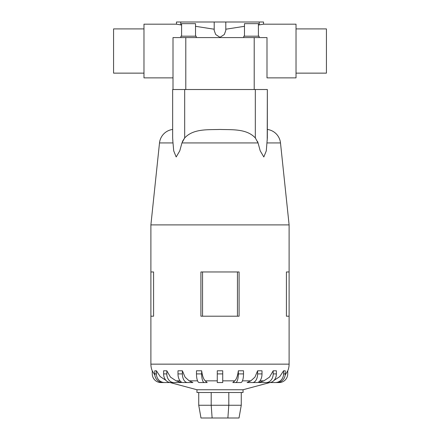 <?xml version="1.0" encoding="UTF-8"?>
<svg xmlns="http://www.w3.org/2000/svg" width="440" height="440" viewBox="0 0 440 440"><rect width="100%" height="100%" fill="white"/><g stroke="black" fill="none" stroke-linecap="round" stroke-linejoin="round"><path stroke-width="0.66" d="M214.198 30.476L214.198 22L225.803 22L225.803 30.476L224.296 34.529L220 37.312L215.705 34.529L214.198 30.476M258.406 25.009L263.538 24.178L296.021 24.178L296.021 77.875L266.998 77.875L266.998 37.582L173.003 37.582L173.003 89.518L173.003 37.582L173.003 77.875L143.979 77.875L143.979 24.178L176.462 24.178L181.594 25.009M296.021 73.139L326.43 73.139L326.43 28.914L296.021 28.914M143.979 73.139L113.57 73.139L113.57 28.914L143.979 28.914M225.803 29.222L244.481 26.312M195.52 26.312L214.198 29.222M266.998 37.582L266.998 68.305M195.52 36.185L195.52 23.655L181.594 23.655L181.594 36.185M196.213 37.582L196.213 36.185L180.895 36.185L180.895 37.582M258.406 36.185L258.406 23.655L244.481 23.655L244.481 36.185M259.105 37.582L259.105 36.185L243.788 36.185L243.788 37.582M269.923 382.547L243.034 389.752L196.966 389.752L170.077 382.547M258.731 382.547L263.901 380.837L269.506 377.135L273.196 370.788L276.392 370.788L276.392 373.907L273.196 373.907A8.641 6.991 90 0 1 266.206 382.547L258.731 382.547M247.099 382.547L250.855 380.837L254.931 377.135L257.609 370.788L262.009 370.788L262.009 373.907L257.609 373.907A8.641 5.077 90 0 1 252.532 382.547L247.099 382.547M237.99 382.547L240.845 382.547A8.641 2.667 -90 0 0 243.518 373.907L243.518 370.788L238.343 370.788L238.343 373.907A8.641 2.667 90 0 1 235.67 382.547L232.815 382.547L237.99 382.547L232.815 382.547L234.79 380.837L222.723 380.837M217.278 380.837L205.211 380.837L207.185 382.547L199.155 382.547A8.641 2.667 90 0 1 196.482 373.907L196.482 370.788L201.657 370.788L201.657 373.907L196.482 373.907M189.145 380.837L192.902 382.547L183.068 382.547A8.641 5.077 90 0 1 177.991 373.907L177.991 370.788L182.391 370.788L185.07 377.135L189.145 380.837L197.56 380.837M176.099 380.837L181.269 382.547L170.599 382.547A8.641 6.991 90 0 1 163.609 373.907L163.609 370.788L166.804 370.788L170.495 377.135L176.099 380.837L180.037 380.837M239.091 271.97L239.091 316.201L239.091 271.97L200.91 271.97L200.91 316.201L239.091 316.201M267.339 129.448A15.202 15.202 0 0 1 280.495 142.94L289.108 224.889L289.108 271.97L286.418 271.97L286.418 316.201L289.108 316.201L289.108 364.15A17.276 17.276 0 0 1 287.727 370.92M289.108 224.889L150.893 224.889L159.506 142.94A15.202 15.202 0 0 1 172.662 129.448M153.582 271.97L153.582 316.201L153.582 271.97L150.893 271.97L150.893 224.889M152.273 370.92A17.276 17.276 0 0 1 150.893 364.15L150.893 316.201L153.582 316.201M255.321 89.518L267.339 89.518L267.339 137.913L266.294 150.86L263.819 156.965L260.227 150.86L258.06 142.94L255.321 137.913L255.321 89.518L172.662 89.518L172.662 137.913L172.975 142.94L159.506 142.94M182.435 141.46L184.679 137.913L181.94 142.94L179.773 150.86L176.181 156.965L173.707 150.86L172.782 140.376M267.339 138.259L267.339 129.448L267.339 138.259M243.034 389.752L243.034 392.513L196.966 392.513L196.966 389.752M170.148 382.547L160.913 382.547A8.641 8.641 0 0 1 152.273 373.907L152.273 370.788L154.82 375.045M173.431 382.547L164.643 382.547A8.641 8.217 -90 0 1 156.426 373.907L154.748 373.907L154.748 370.788L156.426 370.788L160.237 376.629L165.963 380.375M201.652 370.761C202.422 376.305 203.72 379.748 205.552 381.095M217.278 373.907L217.278 370.788L222.723 370.788L222.723 373.907L217.278 373.907L217.278 382.547L222.723 382.547L222.723 373.907M234.448 381.095C236.28 379.748 237.578 376.305 238.348 370.761M274.038 380.375L279.763 376.629L283.575 370.788L285.252 370.788L285.252 373.907L283.575 373.907A8.641 8.217 90 0 1 275.358 382.547L266.569 382.547M285.18 375.045L287.727 370.788L287.727 373.907A8.641 8.641 0 0 1 279.087 382.547L269.852 382.547M198.737 392.513L198.737 405.257L200.981 418L239.019 418L241.263 405.257L228.806 405.257L227.876 418M198.737 405.257L211.195 405.257L212.124 418M211.195 392.513L211.195 405.257L228.806 405.257L228.806 392.513M241.263 392.513L241.263 405.257M289.108 316.201L289.108 271.97M150.893 316.201L150.893 271.97M237.452 316.201L237.452 271.97M202.549 316.201L202.549 271.97M202.01 382.547L204.331 382.547A8.641 2.667 -90 0 1 201.657 373.907M154.748 373.907A8.641 8.217 90 0 0 162.96 382.547L164.643 382.547M156.426 373.907L156.426 370.788M173.795 382.547A8.641 6.991 -90 0 1 166.804 373.907L166.804 370.788M187.468 382.547A8.641 5.077 -90 0 1 182.391 373.907L182.391 370.788M257.609 370.788L257.609 373.907M262.009 373.907A8.641 5.077 -90 0 1 256.933 382.547L252.532 382.547M273.196 370.788L273.196 373.907M276.392 373.907A8.641 6.991 -90 0 1 269.401 382.547L266.206 382.547M283.575 370.788L283.575 373.907M285.252 373.907A8.641 8.217 -90 0 1 277.041 382.547L275.358 382.547M255.591 138.259C246.923 128.453 231.957 129.899 220 129.448C208.043 129.899 193.078 128.453 184.41 138.259M267.339 89.518L267.218 140.376M257.565 141.465L258.044 142.879M172.662 89.518L172.662 137.913M173.003 37.582L173.003 68.305M225.803 22L259.226 22L259.226 24.954M176.462 24.178L176.462 22L214.198 22M180.774 24.954L180.774 22M259.226 22L263.538 22L263.538 24.178M263.901 380.837L259.963 380.837M250.855 380.837L242.44 380.837M289.108 364.15L150.893 364.15M280.495 142.94L267.025 142.94M258.06 142.94L181.94 142.94M166.804 373.907L163.609 373.907M182.391 373.907L177.991 373.907M243.518 373.907L238.343 373.907M184.679 89.518L184.679 137.913M185.79 89.518L185.79 37.582M254.21 89.518L254.21 37.582"/></g></svg>

